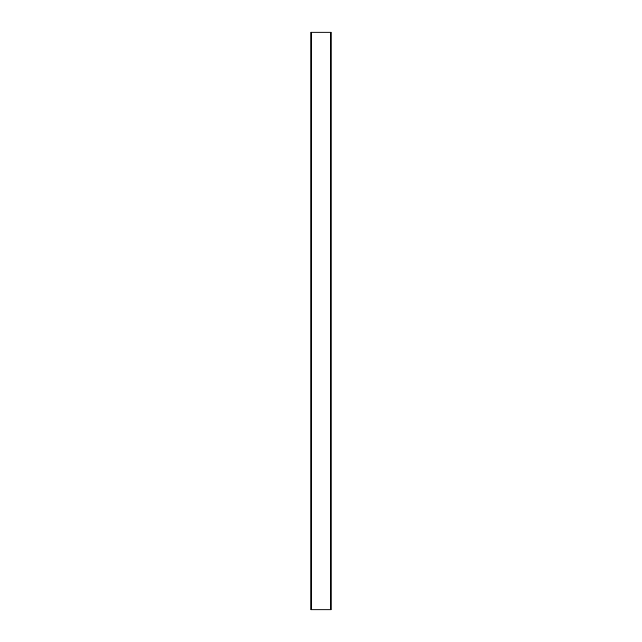 <?xml version="1.0" encoding="UTF-8"?>
<svg xmlns="http://www.w3.org/2000/svg" width="642" height="642" viewBox="0 0 642 642"><rect width="100%" height="100%" fill="white"/><g stroke="black" fill="none" stroke-linecap="round" stroke-linejoin="round"><path stroke-width="0.96" d="M311.755 609.9L331.112 609.9L331.112 32.1L310.888 32.1L310.888 609.9L311.755 609.9L311.755 32.1M330.245 609.9L330.245 32.1"/></g></svg>
